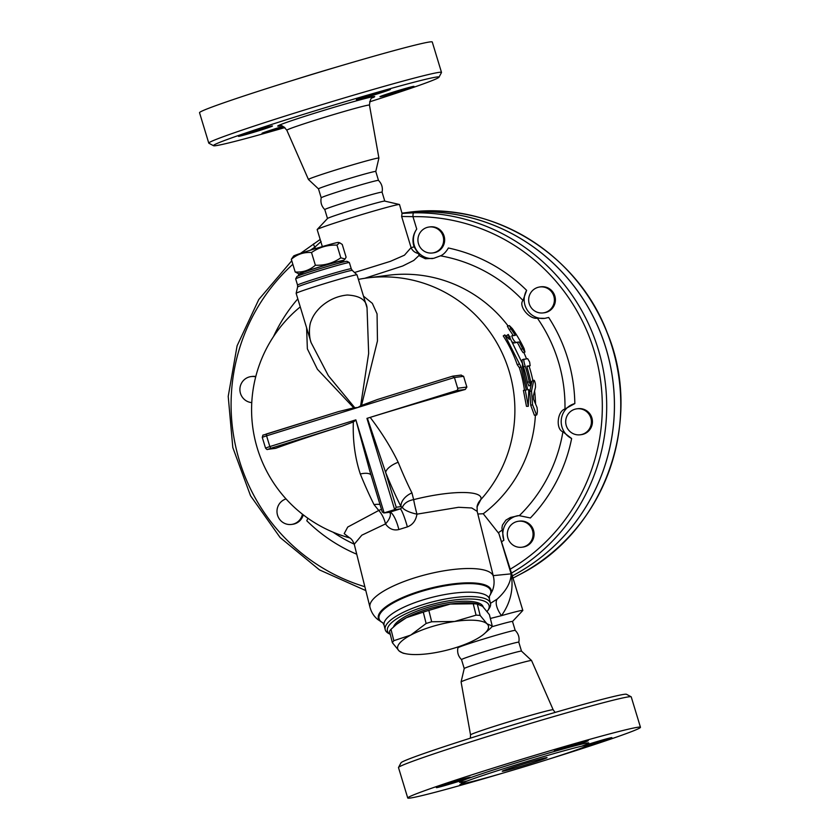 <?xml version="1.0" encoding="UTF-8"?>
<svg xmlns="http://www.w3.org/2000/svg" width="840" height="840" viewBox="0 0 840 840"><rect width="100%" height="100%" fill="white"/><g stroke="black" fill="none" stroke-linecap="round" stroke-linejoin="round"><path stroke-width="1.26" d="M378.483 180.39A29.936 0.966 -16.9 0 0 349.566 188.191A29.936 0.966 -16.9 0 0 321.206 197.799A29.936 0.966 -16.9 0 1 321.206 197.799C320.324 202.356 321.52 206.293 324.796 209.601A29.936 0.966 -16.9 0 1 324.786 209.591A29.936 0.966 -16.9 0 1 353.147 199.962A29.936 0.966 -16.9 0 1 382.074 192.181A29.936 0.966 -16.9 0 1 382.074 192.203C382.956 187.635 381.759 183.697 378.483 180.39A29.936 0.966 -16.9 0 1 378.494 180.411L375.774 171.465A29.936 0.966 -16.9 0 1 375.774 171.486L378.903 158.078A36.824 1.186 -16.9 0 1 378.903 158.078L369.464 105.115C370.041 99.928 371.133 97.44 372.75 97.629L372.75 97.639M284.886 127.586A117.873 3.791 -16.9 0 1 213.539 145.719A117.873 3.791 -16.9 0 1 325.122 107.72A117.873 3.791 -16.9 0 1 438.984 77.217A117.873 3.791 -16.9 0 1 369.611 101.84M413.658 86.362A17.777 0.567 -16.9 0 1 413.983 86.373A17.777 0.567 -16.9 0 1 398.738 91.602A17.777 0.567 -16.9 0 1 380.3 96.716A17.777 0.567 -16.9 0 1 379.974 96.705A17.777 0.567 -16.9 0 1 395.22 91.476A17.777 0.567 -16.9 0 1 413.658 86.362M370.072 94.973A17.777 0.567 -16.9 0 1 390.411 89.376A17.777 0.567 -16.9 0 1 376.74 94.122A17.777 0.567 -16.9 0 1 356.391 99.719A17.777 0.567 -16.9 0 1 370.072 94.973M238.791 136.343A17.777 0.567 -16.9 0 1 238.466 136.332A17.777 0.567 -16.9 0 1 253.712 131.103A17.777 0.567 -16.9 0 1 272.149 125.99A17.777 0.567 -16.9 0 1 272.475 126A17.777 0.567 -16.9 0 1 257.229 131.229A17.777 0.567 -16.9 0 1 238.791 136.343M284.298 127.134A17.777 0.567 -16.9 0 1 282.387 127.733A17.777 0.567 -16.9 0 1 262.038 133.319A17.777 0.567 -16.9 0 1 275.709 128.583A17.777 0.567 -16.9 0 1 282.965 126.389M321.206 197.809L318.486 188.864A29.936 0.966 -16.9 0 0 318.496 188.885L308.448 179.487A36.824 1.186 -16.9 0 1 308.438 179.466A36.824 1.186 -16.9 0 1 343.319 167.633A36.824 1.186 -16.9 0 1 378.903 158.056M438.984 77.217L441.473 72.555A121.611 3.917 163.1 0 0 441.504 72.419A121.611 3.917 163.1 0 0 323.978 104.034A121.611 3.917 163.1 0 0 208.772 143.126A121.611 3.917 163.1 0 0 208.877 143.231L213.539 145.719M208.772 143.126L199.532 112.707A121.611 3.917 -16.9 0 1 314.727 73.615A121.611 3.917 -16.9 0 1 432.264 42L441.504 72.419M292.803 80.357A65.489 2.111 -16.9 0 1 336.756 67.001M318.486 188.864A29.936 0.966 -16.9 0 1 346.846 179.246A29.936 0.966 -16.9 0 1 375.774 171.465M521.514 651.137A29.936 0.966 -16.9 0 0 521.504 651.115A29.936 0.966 -16.9 0 0 492.587 658.917A29.936 0.966 -16.9 0 0 464.226 668.514A29.936 0.966 -16.9 0 1 464.226 668.514L461.507 659.589A29.936 0.966 -16.9 0 1 461.507 659.589C458.241 656.303 457.044 652.365 457.926 647.798A29.936 0.966 -16.9 0 1 457.926 647.798A29.936 0.966 -16.9 0 1 486.297 638.19A29.936 0.966 -16.9 0 1 515.204 630.399A29.936 0.966 -16.9 0 1 515.214 630.409L512.495 621.464A29.936 0.966 -16.9 0 0 491.747 626.808M461.507 659.589A29.936 0.966 -16.9 0 1 489.867 649.971A29.936 0.966 -16.9 0 1 518.794 642.191A29.936 0.966 -16.9 0 1 518.794 642.201C519.677 637.634 518.48 633.696 515.204 630.399M520.264 764.999A23.384 0.756 -16.9 0 1 547.029 757.638A23.384 0.756 -16.9 0 1 524.874 765.156A23.384 0.756 -16.9 0 1 502.268 771.236A23.384 0.756 -16.9 0 1 520.264 764.999M631.124 696.77L626.462 694.281A117.873 3.791 163.1 0 0 512.673 725.025A117.873 3.791 163.1 0 0 401.016 762.783L398.528 767.445A121.611 3.917 -16.9 0 1 513.723 728.48A121.611 3.917 -16.9 0 1 631.124 696.77A121.611 3.917 -16.9 0 1 631.228 696.875L640.469 727.293A121.611 3.917 -16.9 0 1 547.197 759.644M464.226 668.514L461.097 681.923A36.824 1.186 -16.9 0 1 461.097 681.923A36.824 1.186 -16.9 0 1 495.989 670.11A36.824 1.186 -16.9 0 1 531.552 660.513A36.824 1.186 -16.9 0 1 531.562 660.534L553.172 709.779A43.187 1.386 163.1 0 0 511.445 721.014A43.187 1.386 163.1 0 0 470.536 734.885L470.39 738.161M503.244 773A121.611 3.917 -16.9 0 1 407.736 798L398.496 767.582A121.611 3.917 -16.9 0 1 398.528 767.445M407.736 798A121.611 3.917 -16.9 0 1 522.963 758.898A121.611 3.917 -16.9 0 1 640.469 727.293M536.928 762.867A65.489 2.111 -16.9 0 1 461.99 783.468A65.489 2.111 -16.9 0 1 524.024 762.426A65.489 2.111 -16.9 0 1 587.307 745.395A65.489 2.111 -16.9 0 1 536.928 762.867M470.022 782.093A17.777 0.567 -16.9 0 1 459.921 784.623A17.777 0.567 -16.9 0 1 462.315 783.573M470.032 777.284A17.777 0.567 -16.9 0 1 470.358 777.294A17.777 0.567 -16.9 0 1 455.112 782.523A17.777 0.567 -16.9 0 1 436.674 787.637A17.777 0.567 -16.9 0 1 436.349 787.626A17.777 0.567 -16.9 0 1 451.605 782.397A17.777 0.567 -16.9 0 1 470.032 777.284M574.613 745.416A17.777 0.567 -16.9 0 1 554.274 751.013A17.777 0.567 -16.9 0 1 567.945 746.267A17.777 0.567 -16.9 0 1 588.284 740.67A17.777 0.567 -16.9 0 1 574.613 745.416M587.244 744.607A17.777 0.567 -16.9 0 1 611.53 737.657A17.777 0.567 -16.9 0 1 611.867 737.667A17.777 0.567 -16.9 0 1 586.95 745.763M402.129 213.14A192.717 189.242 -97.3 0 1 605.945 348.327A192.717 189.242 -97.3 0 1 512.337 575.873A192.717 189.242 -97.3 0 0 605.986 348.327A192.717 189.242 -97.3 0 0 402.129 213.14L407.085 212.499A192.717 189.242 82.7 0 1 611.856 346.091A192.717 189.242 82.7 0 1 520.044 574.35L513.009 578.077L520.086 574.34A3.738 0.662 61.9 0 0 520.086 574.34L520.086 574.34C604.044 531.846 644.049 420.977 607.299 332.923C577.364 252.746 490.361 200.413 407.085 212.499M336.977 245.112C327.631 244.787 319.147 247.265 311.514 252.536C303.933 251.99 297.203 254.237 291.322 259.287L293.643 256.011A23.384 0.756 -16.9 0 1 315.777 248.546A23.384 0.756 -16.9 0 1 338.331 242.434L339.612 242.739L336.977 245.112L340.83 257.817L345.104 259.003L346.101 257.145L342.237 244.44L339.612 242.739M340.347 261.839A23.384 0.756 163.1 0 0 343.791 260.411A23.384 0.756 163.1 0 0 321.216 266.438A23.384 0.756 163.1 0 0 299.103 273.987L295.187 271.992C302.768 272.538 309.498 270.291 315.378 265.24C324.713 265.566 333.197 263.088 340.83 257.817M299.103 273.987A23.384 0.756 163.1 0 0 302.757 273.262M295.187 271.992L291.322 259.287M340.61 262.71L340.231 261.45A19.646 0.63 163.1 0 0 321.248 266.553A19.646 0.63 163.1 0 0 302.631 272.874L303.019 274.123M315.378 265.24L311.514 252.536M490.781 628.037L483.62 634.337A46.777 13.346 166 0 0 486.948 623.752L492.251 626.031A52.385 14.942 -14 0 1 490.781 628.037M405.836 653.751L403.095 653.205L399.168 651L392.375 642.695A52.385 14.942 -14 0 1 393.834 640.689L410.729 635.103L426.122 623.49A52.385 14.942 -14 0 1 431.676 621.768L454.619 621.474L476.06 615.153A52.385 14.942 -14 0 1 480.144 615.437L486.948 623.752A46.777 13.346 166 0 0 454.619 621.474A46.777 13.346 166 0 0 410.729 635.103A46.777 13.346 166 0 0 399.168 651A46.777 13.346 166 0 0 405.836 653.751A46.777 13.346 166 0 0 431.498 653.279A46.777 13.346 166 0 0 475.388 639.65A46.777 13.346 166 0 0 483.62 634.337M423.286 612.119L406.392 617.704A46.777 13.346 -14 0 1 450.272 604.075L428.831 610.397A52.385 14.942 166 0 0 423.286 612.119L426.122 623.49M396.449 624.414L398.16 623.007A46.777 13.346 -14 0 1 406.392 617.704L396.449 624.414L390.989 629.317A52.385 14.942 166 0 0 389.529 631.323L392.375 642.695M492.251 626.031L489.405 614.659L482.601 606.344L477.309 604.065A52.385 14.942 166 0 0 473.225 603.782L450.272 604.075A46.777 13.346 -14 0 1 475.944 603.593L478.674 604.149M390.989 629.317L393.834 640.689M477.309 604.065L480.144 615.437M473.225 603.782L476.06 615.153M428.831 610.397L431.676 621.768M393.519 626.945A46.305 13.209 -14 0 1 426.416 607.845A46.305 13.209 -14 0 1 483.168 606.858M589.932 427.959A13.094 12.863 82.7 0 1 565.793 423.433A13.094 12.863 82.7 0 1 589.113 414.372A13.094 12.863 82.7 0 1 589.932 427.959M576.891 408.807L577.909 408.681A13.094 12.863 82.7 0 1 590.95 427.833A13.094 12.863 82.7 0 1 581.227 434.658L580.209 434.794M553.812 296.1A13.094 12.863 82.7 0 1 543.175 312.911A13.094 12.863 82.7 0 1 528.769 301.55A13.094 12.863 82.7 0 1 553.812 296.1M539.868 286.923L540.876 286.797A13.094 12.863 82.7 0 1 554.831 295.974A13.094 12.863 82.7 0 1 544.194 312.784L543.175 312.911M436.779 228.438A13.094 12.863 82.7 0 1 432.432 252.987A13.094 12.863 82.7 0 1 418.026 241.616A13.094 12.863 82.7 0 1 436.779 228.438M429.125 227L430.143 226.874A13.094 12.863 82.7 0 1 444.455 242.235A13.094 12.863 82.7 0 1 433.451 252.851L432.432 252.987M298.389 275.814A13.094 12.863 82.7 0 1 298.715 273.903M251.759 402.612A13.094 12.863 82.7 0 1 251.16 376.572A13.094 12.863 82.7 0 1 255.707 376.814M251.16 376.572L252.178 376.446A13.094 12.863 82.7 0 1 255.78 376.499M302.442 514.206A13.094 12.863 82.7 0 1 277.557 515.256A13.094 12.863 82.7 0 1 286.031 498.929M303.272 514.846A13.094 12.863 82.7 0 1 292.53 524.307L291.512 524.433M523.981 546.767A13.094 12.863 82.7 0 1 507.423 535.868A13.094 12.863 82.7 0 1 518.522 521.252A13.094 12.863 82.7 0 1 523.981 546.767M518.522 521.252L519.54 521.115A13.094 12.863 82.7 0 1 525 546.63A13.094 12.863 82.7 0 1 522.858 547.102L521.84 547.228M306.6 327.747L307.367 348.842L317.405 369.254L353.766 407.841L357.872 407.484L454.419 377.506L457.685 388.238A1.869 1.838 82.7 0 1 456.477 390.579L366.944 418.373L394.663 509.628L383.828 512.967L382.253 511.938L369.663 470.516L355.866 419.853L269.84 446.565L270.732 448.308L342.394 426.058A132.626 4.274 163.1 0 0 275.678 448.319L267.624 449.379A1.869 1.838 -97.3 0 0 267.928 449.316L270.732 448.308M370.986 474.873A14.973 6.08 -22.1 0 0 360.308 474.002C355.016 457.926 352.685 440.57 353.346 421.953L355.604 420.368M509.397 339.329L508.294 334.457L522.49 363.626L522.48 366.87L527.72 389.844L528.769 389.707L528.297 406.308L525.263 390.159L526.312 390.022L521.073 367.048L504.777 334.908L509.397 339.329M507.15 337.134L506.751 335.475L508.294 334.457M524.486 390.264A132.846 130.442 -97.3 0 0 519.33 367.626L517.251 364.686A132.846 130.442 -97.3 0 0 503.244 335.927L504.777 334.908M517.251 364.686L518.984 364.067M519.33 367.626L521.073 367.048M528.297 406.308L526.46 406.329L523.436 390.411L525.263 390.159M511.802 335.8C512.243 338.1 513.534 340.316 515.676 342.426L519.194 341.985A134.715 132.279 82.7 0 1 522.659 348.737L524.958 352.076L524.055 348.558A134.715 132.279 -97.3 0 0 512.4 328.681L509.344 325.584L510.993 328.86A134.715 132.279 82.7 0 1 515.308 335.36L511.76 335.822M519.194 341.985L513.881 342.993L512.873 342.111M524.947 352.076L523.047 352.601L520.874 349.293A132.846 130.442 -97.3 0 0 517.398 342.542M510.006 337.187L509.954 336.378M513.293 335.612A132.846 130.442 -97.3 0 0 509.135 329.438L507.402 326.235L509.344 325.584M524.149 359.121C523.499 359.625 523.866 362.04 525.242 366.356A134.715 132.279 82.7 0 1 529.221 381.759L530.628 385.371L530.628 381.581A134.715 132.279 -97.3 0 0 527.205 367.962L526.995 366.135L530.156 365.726L529.662 362.093L527.667 358.669L522.396 359.667C521.745 360.171 522.102 362.586 523.478 366.901A132.846 130.442 -97.3 0 1 527.457 382.316L528.864 385.917M528.433 366.261L526.89 366.471M534.387 415.265L536.256 414.687C536.812 415.454 537.191 414.225 537.401 410.991L537.054 407.505L533.6 399.378L533.337 395.945L535.51 387.219L535.364 383.817C534.681 380.793 534.135 379.722 533.715 380.625L531.52 390.989L532.571 404.744L536.571 415.044L534.387 415.265L530.744 405.31L529.746 391.545L531.951 381.171L533.925 380.216L531.951 381.171M534.597 391.135A132.846 130.442 82.7 0 1 535.553 403.798M529.063 366.072A132.846 130.442 82.7 0 1 532.865 380.552M523.824 352.422A132.846 130.442 82.7 0 1 526.491 358.817M476.963 507.108L480.816 499.622A132.846 130.442 82.7 0 0 500.136 348.863A132.846 130.442 82.7 0 0 367.594 277.904L388.3 275.257A132.846 130.442 82.7 0 1 508.116 325.973M477.834 513.996L483.252 513.755L498.887 533.558L511.13 573.846C510.919 582.456 506.257 590.888 497.165 599.109L490.487 603.309M535.385 415.411A132.846 130.442 82.7 0 1 483.252 513.755M402.045 213.423L401.635 216.468L412.965 216.657A3.738 0.704 -90.9 0 1 413.595 212.825L402.045 213.423L399.514 204.55A43.029 1.386 -16.9 0 0 399.431 204.498A43.029 1.386 -16.9 0 0 357.945 215.744A43.029 1.386 -16.9 0 0 317.216 229.478A43.029 1.386 -16.9 0 0 317.173 229.572L322.34 246.593M511.466 573.09L498.887 533.558M432.653 258.552A18.711 18.375 82.7 0 1 416.735 229.068L412.965 216.657A188.969 185.566 82.7 0 1 595.392 355.247A188.969 185.566 82.7 0 1 510.227 569.174M544.813 318.36A18.711 18.375 82.7 0 1 526.628 290.346A161.007 158.099 -97.3 0 0 448.382 248C445.914 252.137 443.289 254.741 440.496 255.833L433.808 258.29L425.344 258.752L419.748 255.99L414.12 246.866C411.989 240.608 412.86 234.685 416.735 229.068M501.848 541.59A161.007 158.099 -97.3 0 0 503.864 540.256L501.931 528.024L502.435 525.105L505.901 520.139L510.405 517.471L518.942 515.592L530.397 517.965A161.007 158.099 -97.3 0 0 571.641 438.512A18.711 18.375 82.7 0 1 574.833 403.578A161.007 158.099 -97.3 0 0 548.667 317.457L544.761 318.37L537.39 318.181C529.368 319.651 518.112 305.792 522.995 300.468L526.628 290.346M503.864 540.256A18.711 18.375 82.7 0 1 518.07 515.666M310.369 250.215A188.969 185.566 82.7 0 1 314.906 247.107A3.738 0.64 -123.5 0 1 313.541 243.894L313.541 243.894A3.738 0.64 -123.5 0 1 313.593 243.884M315.389 248.672L314.906 247.107L321.09 241.479M571.641 438.512L562.895 431.802C555.607 429.219 557.235 411.358 564.974 408.975L574.833 403.578M307.892 518.259L306.779 520.758A161.007 158.099 -97.3 0 0 356.738 554.211M401.635 216.468L411.096 247.622A9.356 8.652 -157.5 0 0 417.753 253.355M414.12 246.866L411.096 247.622L404.45 255.192L390.369 261.356L354.522 272.517M364.728 278.303L402.738 265.986L413.763 260.453L419.149 255.328M490.361 618.461L501.491 615.647C510.594 602.742 513.807 588.798 511.13 573.846L493.217 575.642M497.165 599.109A18.711 8.726 -131 0 0 501.491 615.647A43.029 1.386 -16.9 0 1 522.827 610.428A43.029 1.386 -16.9 0 1 522.784 610.523L512.505 621.495M363.479 296.153L372.362 303.387L377.066 313.908L377.465 340.904L361.536 405.426L360.623 405.856L368.655 353.388L367.038 307.85C366.314 299.954 359.719 295.669 347.256 295.019C337.512 295.974 328.766 299.859 321.017 306.673C316.281 311.157 313.068 315.725 311.388 320.397C308.616 325.731 309.068 337.785 311.125 342.668L328.335 375.659L354.743 407.683M267.624 449.379C267.278 449.841 266.574 449.4 265.524 448.067L269.84 446.565L266.584 435.834L357.872 407.484L360.623 405.856M460.929 375.133L463.617 376.331L454.419 377.506L452.477 376.215L377.307 399.556L361.536 405.426M452.519 376.205L377.307 399.556M349.346 262.553L347.014 261.314A26.198 0.84 163.1 0 0 317.058 269.577A26.198 0.84 163.1 0 0 296.919 276.538L295.669 278.869A28.067 0.903 -16.9 0 1 295.669 278.869A28.067 0.903 -16.9 0 1 317.257 271.415A28.067 0.903 -16.9 0 1 349.346 262.553A28.067 0.903 -16.9 0 1 349.377 262.584L351.256 268.779A28.067 0.903 163.1 0 0 319.137 277.61A28.067 0.903 163.1 0 0 297.549 285.096L297.612 287.018A28.571 0.924 -16.9 0 1 319.589 279.416A28.571 0.924 -16.9 0 1 352.264 270.406L357 274.827A31.805 1.018 163.1 0 0 357 274.827A31.805 1.018 163.1 0 0 320.607 284.855A31.805 1.018 163.1 0 0 296.142 293.318A31.805 1.018 163.1 0 0 296.142 293.339L311.125 342.668M407.369 526.901A14.973 1.691 72.9 0 0 400.197 508.925L389.655 512.19A14.973 3.864 -107.4 0 1 398.843 529.547L407.369 526.901C412.681 524.843 415.874 520.601 416.955 514.154A14.973 4.284 12.7 0 1 402.433 507.318L400.197 508.925L394.663 509.628L396.228 507.245L385.675 472.531A146.097 27.227 72.8 0 0 401.006 506.636L402.433 507.318A14.973 10.416 -0.7 0 1 413.658 499.632L411.947 492.902A14.973 9.818 -26.7 0 0 401.006 506.636L396.228 507.245M389.676 512.337A14.973 6.615 -39.6 0 1 385.507 523.918C389.099 528.906 393.54 530.785 398.843 529.547M389.655 512.19L388.752 511.56L389.655 512.19L384.132 512.894L355.866 419.853M416.955 514.154A14.973 1.092 76.1 0 1 413.658 499.632C451.427 490.077 484.124 490.182 480.816 499.622A14.973 14.511 -166.3 0 0 477.131 506.205L477.173 511.371L471.786 507.98L458.608 507.286L416.955 514.154M381.486 509.429A14.973 8.568 -50.1 0 0 378.745 510.468A14.973 6.479 -111 0 1 385.507 523.918L361.809 535.196L354.249 544.247L369.989 607.299A63.609 18.144 166 0 1 427.319 574.287A63.609 18.144 166 0 1 493.427 576.481C494.582 581.585 494.193 586.394 492.282 590.919L489.825 595.539A58.139 16.579 166 0 0 430.763 588.105A58.139 16.579 166 0 0 382.127 622.419L377.78 619.5C373.968 616.403 371.364 612.339 369.989 607.299M379.995 504.504A14.973 9.818 -26.7 0 0 374.073 504.661L378.745 510.468L347.718 527.058L344.201 533.652L349.65 537.884A132.846 132.846 0 0 1 300.258 306.894M398.171 462.252A14.973 6.08 -22.1 0 0 385.675 472.531L367.385 418.236L370.167 417.386C381.433 432.086 390.768 447.038 398.171 462.252A131.303 24.465 -107.2 0 0 411.947 492.902M360.308 474.002A131.303 24.465 72.8 0 0 374.073 504.661M353.346 421.953L342.394 426.058M463.617 376.331A84.011 15.655 72.8 0 0 466.882 387.062L465.276 389.456A132.626 4.274 163.1 0 0 370.167 417.386M353.766 407.841L338.405 411.632L263.582 434.994M317.216 229.478L327.537 218.474A29.936 0.966 -16.9 0 1 355.866 208.908A29.936 0.966 -16.9 0 1 384.731 201.096L399.431 204.498M487.882 610.438L489.227 608.423A54.264 15.477 166 0 0 490.497 603.361A54.264 15.477 166 0 0 423.938 604.317A54.264 15.477 166 0 0 385.203 629.633A54.264 15.477 166 0 0 388.71 633.507L390.296 634.368A52.385 14.942 -14 0 1 424.851 606.48A52.385 14.942 -14 0 1 487.882 610.438A52.385 14.942 -14 0 1 487.137 611.457M308.438 179.466L286.829 130.221A43.187 1.386 -16.9 0 1 327.726 116.34A43.187 1.386 -16.9 0 1 369.464 105.115M372.404 97.85A50.61 1.628 163.1 0 0 325.752 109.788A50.61 1.628 163.1 0 0 280.34 125.822M581.522 746.256A67.358 2.163 163.1 0 0 523.478 760.568A67.358 2.163 163.1 0 0 467.271 780.958M364.844 586.708A188.969 185.566 82.7 0 1 235.715 446.618A188.969 185.566 82.7 0 1 292.845 264.274M297.822 298.851A161.007 158.099 -97.3 0 0 273.536 336.514M522.659 348.737L520.874 349.293M515.676 342.426L513.881 342.993M510.993 328.86L509.135 329.438M529.221 381.759L527.457 382.316M525.242 366.356L523.478 366.901M524.066 359.142L522.396 359.667M531.52 390.989L529.746 391.545M532.571 404.744L530.744 405.31M511.487 573.079A192.717 189.242 -97.3 0 0 599.833 354.9A192.717 189.242 -97.3 0 0 413.595 212.825M440.496 255.833A152.166 149.425 82.7 0 1 522.995 300.468M537.39 318.181A152.166 149.425 82.7 0 1 564.974 408.975M354.228 544.163A152.166 149.425 82.7 0 1 333.029 532.172M502.079 530.135A152.166 149.425 82.7 0 1 498.341 532.728M562.895 431.802A152.166 149.425 82.7 0 1 519.414 515.561M456.477 390.579L465.276 389.456M466.882 387.062L457.685 388.238M266.584 435.834L266.375 433.997C261.776 436.118 263.571 433.482 262.259 437.325L266.584 435.834M338.048 411.747L266.385 433.997M275.678 448.319L267.928 449.316M489.825 595.539L489.489 596.043A57.551 16.412 166 0 0 430.941 588.808A57.551 16.412 166 0 0 382.651 622.702L382.127 622.419M382.788 622.787L384.111 625.264A54.264 15.477 -14 0 1 422.846 599.949A54.264 15.477 -14 0 1 489.405 598.983L490.497 603.361M286.829 130.221C283.458 126.231 281.159 124.772 279.93 125.832M553.172 709.779L555.114 712.415M461.097 681.944L470.536 734.885M461.99 783.468L460.614 782.25M587.307 745.395L587.779 743.621M518.794 642.191L521.504 651.126L531.552 660.513M343.791 260.411L345.104 259.003M382.253 511.938L369.673 470.547M530.618 385.381L528.854 385.928M320.166 239.442L300.437 253.428M291.774 260.747L258.783 299.512L237.09 345.818L228.218 396.365L232.806 447.552L250.53 495.747L280.119 537.527L319.483 569.909L365.82 590.594M522.827 610.428L511.382 572.744M357.01 274.848L367.038 307.85M389.644 512.295L383.828 512.967M452.718 376.152L461.296 375.06M350.06 537.999L349.556 537.841C351.309 538.619 352.874 540.75 354.249 544.247M265.524 448.067L262.259 437.325M351.256 268.779L352.264 270.406M295.669 278.901L297.549 285.096M297.612 287.018L296.142 293.318M367.594 277.904A132.846 132.846 0 0 0 358.397 279.405M477.173 511.382L493.427 576.481M489.405 596.179L489.405 598.983M384.783 201.107L382.074 192.181M327.495 218.505L324.786 209.591M384.111 625.264L385.203 629.633M457.926 647.808L457.685 647.031"/></g></svg>
